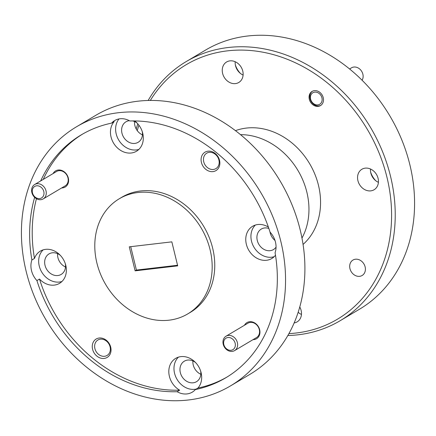 <?xml version="1.0" encoding="UTF-8"?>
<svg xmlns="http://www.w3.org/2000/svg" width="436" height="436" viewBox="0 0 436 436"><rect width="100%" height="100%" fill="white"/><g stroke="black" fill="none" stroke-linecap="round" stroke-linejoin="round"><path stroke-width="0.65" d="M46.014 190.881A8.371 6.938 59.3 0 1 43.218 198.909A8.371 6.938 59.3 0 1 31.866 192.538A8.371 6.938 59.3 0 1 34.662 184.515A8.371 6.938 59.3 0 1 46.014 190.881M34.662 184.515L56.598 171.473A8.371 6.938 59.3 0 1 67.951 177.844A8.371 6.938 59.3 0 1 65.155 185.872L43.218 198.909M32.471 192.854A6.698 5.548 -120.7 0 0 39.687 198.576A6.698 5.548 -120.7 0 0 43.791 191.529A6.698 5.548 -120.7 0 0 36.575 185.807A6.698 5.548 -120.7 0 0 32.471 192.854M237.369 342.592A8.371 6.938 59.3 0 1 234.568 350.615A8.371 6.938 59.3 0 1 223.216 344.244A8.371 6.938 59.3 0 1 226.012 336.221A8.371 6.938 59.3 0 1 237.369 342.592M234.568 350.615L256.504 337.578A8.371 6.938 -120.7 0 0 259.3 329.551A8.371 6.938 -120.7 0 0 247.948 323.185L226.012 336.221M223.826 344.56A6.698 5.548 -120.7 0 0 231.042 350.282A6.698 5.548 -120.7 0 0 235.146 343.236A6.698 5.548 -120.7 0 0 227.93 337.513A6.698 5.548 -120.7 0 0 223.826 344.56M310.623 99.168A6.698 5.548 -120.7 0 0 317.839 104.891A6.698 5.548 -120.7 0 0 321.942 97.844A6.698 5.548 -120.7 0 0 314.727 92.127A6.698 5.548 -120.7 0 0 310.623 99.168M320.852 105.354A8.24 6.823 59.3 0 1 310.061 98.879A8.24 6.823 59.3 0 1 312.454 91.222M362.082 80.235A8.371 6.938 -120.7 0 0 362.872 74.191A8.371 6.938 -120.7 0 0 351.52 67.825L349.579 68.975M365.128 266.892A8.976 7.434 -120.7 0 0 352.958 260.063A8.976 7.434 -120.7 0 0 349.961 268.663A8.976 7.434 -120.7 0 0 362.131 275.492A8.976 7.434 -120.7 0 0 365.128 266.892M323.245 97.691A8.24 6.823 -120.7 0 0 312.072 91.424A8.24 6.823 -120.7 0 0 309.32 99.321A8.24 6.823 -120.7 0 0 320.493 105.588A8.24 6.823 -120.7 0 0 323.245 97.691M294.158 322.929A11.925 9.875 -120.7 0 0 297.139 321.866A11.925 9.875 -120.7 0 0 301.123 310.437A11.925 9.875 -120.7 0 0 299.777 306.988M243.103 75.057A11.925 9.875 59.3 0 1 235.522 65.743A11.925 9.875 59.3 0 1 235.184 61.738M242.765 71.052A11.925 9.875 -120.7 0 0 226.6 61.983A11.925 9.875 -120.7 0 0 222.616 73.412A11.925 9.875 -120.7 0 0 238.786 82.48A11.925 9.875 -120.7 0 0 242.765 71.052M378.41 182.33A11.925 9.875 59.3 0 1 370.823 173.016A11.925 9.875 59.3 0 1 370.491 169.01M378.072 178.324A11.925 9.875 -120.7 0 0 361.907 169.255A11.925 9.875 -120.7 0 0 357.923 180.684A11.925 9.875 -120.7 0 0 374.088 189.753A11.925 9.875 -120.7 0 0 378.072 178.324M110.711 347.17A10.715 8.878 -120.7 0 0 99.163 338.014A10.715 8.878 -120.7 0 0 92.596 349.291A10.715 8.878 -120.7 0 0 104.144 358.441A10.715 8.878 -120.7 0 0 110.711 347.17M110.079 346.843A8.976 7.434 -120.7 0 0 97.904 340.015A8.976 7.434 -120.7 0 0 94.906 348.62A8.976 7.434 -120.7 0 0 107.076 355.449A8.976 7.434 -120.7 0 0 110.079 346.843M219.537 160.339A10.715 8.878 -120.7 0 0 207.988 151.183A10.715 8.878 -120.7 0 0 201.421 162.459A10.715 8.878 -120.7 0 0 212.97 171.61A10.715 8.878 -120.7 0 0 219.537 160.339M218.905 160.012A8.976 7.434 -120.7 0 0 206.729 153.183A8.976 7.434 -120.7 0 0 203.732 161.789A8.976 7.434 -120.7 0 0 215.902 168.618A8.976 7.434 -120.7 0 0 218.905 160.012M253.016 339.655A9.379 7.766 -120.7 0 0 259.665 329.741A9.379 7.766 -120.7 0 0 252.618 322.013A9.379 7.766 -120.7 0 0 244.46 325.256M61.661 187.943A9.379 7.766 -120.7 0 0 68.316 178.035A9.379 7.766 -120.7 0 0 61.263 170.302A9.379 7.766 -120.7 0 0 53.105 173.55M195.573 362.572A11.925 9.875 -120.7 0 0 184.314 361.188A11.925 9.875 -120.7 0 0 180.33 372.617A11.925 9.875 -120.7 0 0 196.5 381.685A11.925 9.875 -120.7 0 0 200.664 371.134M192.897 360.943A11.925 9.875 -120.7 0 0 193.235 364.948A11.925 9.875 -120.7 0 0 200.816 374.262M195.361 389.577L197.939 388.045A18.753 15.533 -120.7 0 0 201.094 372.649A18.753 15.533 -120.7 0 0 175.659 358.387A18.753 15.533 -120.7 0 0 169.397 376.361A18.753 15.533 -120.7 0 0 179.67 390.182A141.329 117.066 -120.7 0 1 39.496 279.051L36.918 280.582A141.329 117.066 -120.7 0 0 177.092 391.713A18.753 15.533 -120.7 0 0 192.249 392.16A18.753 15.533 -120.7 0 0 195.361 389.577A141.329 117.066 -120.7 0 0 225.701 377.838A141.329 117.066 -120.7 0 0 275.078 252.717A18.753 15.533 -120.7 0 0 275.465 242.073A18.753 15.533 -120.7 0 0 270.053 232.115A141.329 117.066 -120.7 0 0 129.879 120.979A18.753 15.533 -120.7 0 0 114.728 120.532A18.753 15.533 -120.7 0 0 111.616 123.121A141.329 117.066 -120.7 0 0 81.27 134.86A141.329 117.066 -120.7 0 0 40.679 180.935M178.422 357.155A18.753 15.533 -120.7 0 0 174.558 373.292A18.753 15.533 -120.7 0 0 196.233 389.059M268.854 228.442A11.925 9.875 -120.7 0 0 261.262 229.08A11.925 9.875 -120.7 0 0 257.284 240.509A11.925 9.875 -120.7 0 0 273.448 249.577A11.925 9.875 -120.7 0 0 276.048 247.141M269.993 231.914A11.925 9.875 -120.7 0 0 270.184 232.835A11.925 9.875 -120.7 0 0 275.002 240.449M268.385 227.085A18.753 15.533 -120.7 0 0 252.613 226.273A18.753 15.533 -120.7 0 0 246.345 244.253A18.753 15.533 -120.7 0 0 271.781 258.515A18.753 15.533 -120.7 0 0 275.492 255.202M255.376 225.047A18.753 15.533 -120.7 0 0 251.507 241.184A18.753 15.533 -120.7 0 0 274.179 256.679M137.22 123.192A11.925 9.875 -120.7 0 0 132.735 120.936M129.339 120.685A11.925 9.875 -120.7 0 0 125.96 121.808A11.925 9.875 -120.7 0 0 121.976 133.236A11.925 9.875 -120.7 0 0 138.141 142.305A11.925 9.875 -120.7 0 0 142.305 131.748M134.544 121.557A11.925 9.875 -120.7 0 0 134.877 125.563A11.925 9.875 -120.7 0 0 142.463 134.882M111.616 123.121L114.194 121.584A18.753 15.533 -120.7 0 0 111.038 136.975A18.753 15.533 -120.7 0 0 136.473 151.243A18.753 15.533 -120.7 0 0 142.736 133.269A18.753 15.533 -120.7 0 0 134.719 120.941M119.006 118.924A18.753 15.533 -120.7 0 0 116.199 133.906A18.753 15.533 -120.7 0 0 138.871 149.406M60.272 255.3A11.925 9.875 -120.7 0 0 49.006 253.916A11.925 9.875 -120.7 0 0 45.022 265.344A11.925 9.875 -120.7 0 0 61.193 274.413A11.925 9.875 -120.7 0 0 65.356 263.856M57.59 253.67A11.925 9.875 -120.7 0 0 57.928 257.676A11.925 9.875 -120.7 0 0 65.509 266.99M34.646 197.361A141.329 117.066 -120.7 0 0 31.893 259.981A18.753 15.533 -120.7 0 0 31.506 270.62A18.753 15.533 -120.7 0 0 36.918 280.582M31.893 259.981L34.477 258.444A18.753 15.533 -120.7 0 1 40.357 251.109A18.753 15.533 -120.7 0 1 65.787 265.377A18.753 15.533 -120.7 0 1 59.519 283.356A18.753 15.533 -120.7 0 1 39.496 279.051M43.115 249.883A18.753 15.533 -120.7 0 0 39.251 266.02A18.753 15.533 -120.7 0 0 61.923 281.514M187.709 313.925L190.292 312.394A66.981 55.481 -120.7 0 0 209.04 237.048A66.981 55.481 -120.7 0 0 140.506 190.979A66.981 55.481 -120.7 0 0 121.84 197.236L119.262 198.772A66.981 55.481 -120.7 0 0 100.509 274.113A66.981 55.481 -120.7 0 0 169.048 320.182A66.981 55.481 -120.7 0 0 187.709 313.925A66.981 55.481 -120.7 0 0 206.462 238.585A66.981 55.481 -120.7 0 0 137.923 192.51A66.981 55.481 -120.7 0 0 119.262 198.772M288.932 333.611A148.027 122.614 -120.7 0 0 296.262 333A148.027 122.614 -120.7 0 0 386.961 177.289A148.027 122.614 -120.7 0 0 227.478 50.849A148.027 122.614 -120.7 0 0 150.333 100.444M138.921 125.208A148.027 122.614 -120.7 0 0 137.258 130.631M148.147 100.482A150.709 124.838 59.3 0 1 186.156 61.607A150.709 124.838 59.3 0 1 228.148 47.524A150.709 124.838 59.3 0 1 382.356 151.188A150.709 124.838 59.3 0 1 340.167 320.705A150.709 124.838 59.3 0 1 298.175 334.788A150.709 124.838 59.3 0 1 287.853 335.518M136.223 129.012A150.709 124.838 59.3 0 1 137.792 123.819M230.491 385.898L249.844 374.393A150.709 124.838 -120.7 0 0 292.038 204.876A150.709 124.838 -120.7 0 0 137.825 101.212A150.709 124.838 -120.7 0 0 95.833 115.295L76.48 126.8A150.709 124.838 59.3 0 1 118.472 112.717A150.709 124.838 59.3 0 1 272.68 216.381A150.709 124.838 59.3 0 1 230.491 385.898A150.709 124.838 59.3 0 1 188.499 399.976A150.709 124.838 59.3 0 1 34.291 296.317A150.709 124.838 59.3 0 1 76.48 126.8M186.156 61.607L205.509 50.102A150.709 124.838 59.3 0 1 247.501 36.024A150.709 124.838 59.3 0 1 401.709 139.684A150.709 124.838 59.3 0 1 359.52 309.2L340.167 320.705M235.44 130.653A66.981 55.481 59.3 0 1 246.307 128.086A66.981 55.481 59.3 0 1 312.721 169.424A66.981 55.481 59.3 0 1 303.064 244.416M135.127 270.838L129.279 246.836L171.844 241.855L177.692 265.856L135.127 270.838L136.419 270.075L130.713 246.667M136.419 270.075L177.55 265.262M197.939 388.045A141.329 117.066 -120.7 0 0 226.987 377.058M82.568 134.103A141.329 117.066 -120.7 0 0 43.262 179.403M36.444 198.702A141.329 117.066 -120.7 0 0 34.477 258.444M301.968 238.072A66.981 55.481 -120.7 0 0 297.952 170.476A66.981 55.481 -120.7 0 0 240.492 134.648M177.092 391.713L179.67 390.182M298.78 312.808A18.753 15.533 59.3 0 1 298.208 312.181M240.427 73.428A18.753 15.533 59.3 0 1 235.336 64.866M375.728 180.7A18.753 15.533 59.3 0 1 370.644 172.144M301.456 314.443A11.925 9.875 59.3 0 1 298.17 312.296"/></g></svg>
